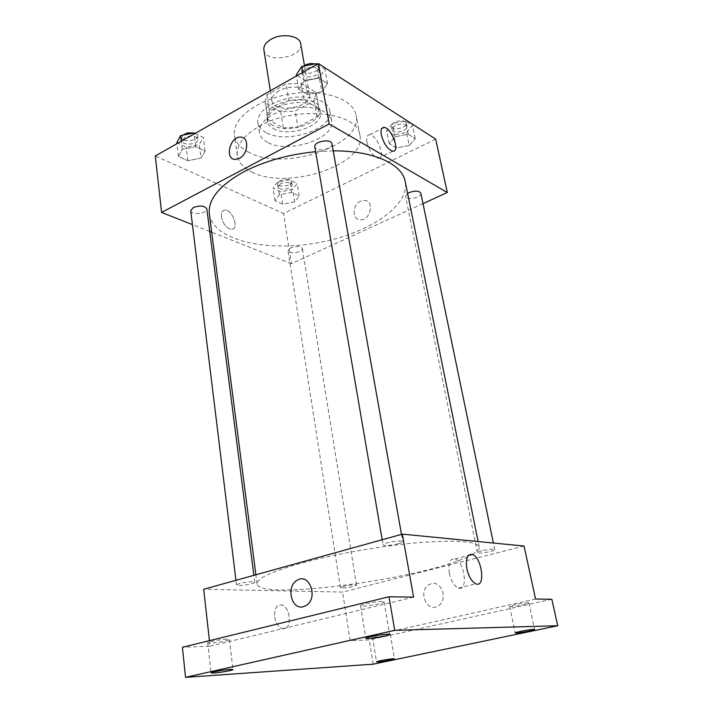 <?xml version="1.0" encoding="UTF-8"?>
<svg xmlns="http://www.w3.org/2000/svg" width="713" height="713" viewBox="0 0 713 713"><rect width="100%" height="100%" fill="white"/><g stroke="black" fill="none" stroke-linecap="round" stroke-linejoin="round"><path stroke-width="0.53" stroke-dasharray="3.56 2.67" d="M263.872 49.883C265.334 64.027 303.881 57.646 300.708 43.787M278.863 90.925C273.845 93.902 271.528 97.182 271.92 100.774C273.257 114.133 312.535 107.627 309.487 94.553C308.809 86.701 289.799 84.33 278.863 90.925M301.109 83.314L316.073 92.423L314.085 100.765L295.164 111.094L280.753 111.87L265.503 103.287L265.084 101.727L266.903 94.909L286.118 84.054L301.109 83.314L303.925 99.838L318.934 108.715L316.073 92.423M280.753 111.87L283.337 127.939L268.035 119.579L265.503 103.287M266.903 94.909L269.478 111.353L288.845 100.622L286.118 84.054M269.478 111.353L267.625 118.046L268.035 119.579M283.337 127.939L297.829 127.119L295.164 111.094M318.934 108.715L316.893 116.905L297.829 127.119M303.925 99.838L288.845 100.622M272.847 125.381C269.398 123.483 267.42 121.076 266.912 118.144C262.571 100.462 318.239 91.246 319.834 109.383C323.167 122.681 287.838 134.49 272.847 125.381M273.355 128.634C288.355 137.698 323.729 125.907 320.404 112.663C319.531 101.959 292.66 98.813 277.205 107.966C270.156 112.084 266.903 116.567 267.42 121.433C267.928 124.347 269.906 126.754 273.355 128.634M316.893 116.905L314.085 100.765M266.109 132.573C261.332 129.998 258.596 126.7 257.901 122.672C256.163 112.779 271.288 101.005 290.735 97.859C310.164 94.571 328.274 100.845 329.816 110.765C334.281 128.795 286.59 144.712 266.109 132.573M267.616 142.359C262.83 139.828 260.093 136.575 259.407 132.6C257.687 122.832 272.892 111.157 292.419 107.993C311.92 104.695 330.074 110.845 331.598 120.649C336.019 138.447 288.132 154.293 267.616 142.359M248.997 152.35C240.477 148.054 235.629 142.404 234.443 135.39C231.645 119.178 256.983 99.41 290.102 94.036C323.194 88.448 353.541 98.991 356.126 115.248C363.336 145.488 284.024 171.788 248.997 152.35M251.876 171.993C287.036 190.736 366.972 164.694 359.905 135.238C358.327 111.896 295.298 105.168 259.372 126.254C243.579 135.425 236.217 145.185 237.304 155.532C238.472 162.359 243.32 167.849 251.876 171.993M294.629 201.913L282.642 204.221L274.986 200.701L279.38 194.774L291.581 192.421L299.175 196.039L294.629 201.913L282.642 204.221L274.986 200.701L279.38 194.774L291.581 192.421L299.175 196.039L294.629 201.913L292.633 189.471L280.699 191.779L273.061 188.17L277.41 182.154L289.558 179.801L297.134 183.517L292.633 189.471M409.253 145.461L396.375 147.956L389.245 143.678L395.082 136.771L408.21 134.213L415.242 138.625L409.253 145.461L396.375 147.956L389.245 143.678L395.082 136.771L408.21 134.213L415.242 138.625L409.253 145.461L406.562 132.458L393.754 134.953L386.633 130.568L392.417 123.563L405.474 121.014L412.497 125.524L406.562 132.458M435.705 139.151L283.551 213.526L155.291 155.969M201.048 158.126L187.831 160.71L178.419 156.388L182.296 149.347L195.772 146.709L205.112 151.165L201.048 158.126L187.831 160.71L178.419 156.388L182.296 149.347L195.772 146.709L205.112 151.165L201.048 158.126L199.301 144.579L186.155 147.154L176.779 142.725M321.83 91.808L307.526 94.633L298.64 89.303L304.157 80.961L318.773 78.073L327.552 83.581L321.83 91.808L307.526 94.633L298.64 89.303L304.157 80.961L318.773 78.073L327.552 83.581L321.83 91.808L319.308 77.592L305.084 80.417L296.216 74.963M423.014 203.615L291.376 263.73L283.551 213.526M291.376 263.73L211.69 232.233M209.729 231.458L192.421 224.613M221.395 216.832C223.16 224.167 226.538 228.32 231.529 229.292C239.506 229.417 232.429 209.257 224.809 210.094C222.144 210.46 221.012 212.706 221.395 216.832C223.16 224.167 226.538 228.32 231.538 229.292C239.515 229.417 232.438 209.257 224.818 210.094C222.153 210.46 221.012 212.706 221.395 216.832M209.337 213.971C213.062 239.773 264.193 251.876 314.807 243.285C365.502 235.103 410.002 207.171 405.216 181.548M333.203 150.862L315.645 151.7M407.622 193.428L405.59 196.503C406.116 200.932 422.105 197.528 420.857 193.232M290.717 247.821L288.007 250.771C288.275 254.684 303.301 252.322 302.357 248.516C300.521 246.065 296.644 245.833 290.717 247.821M190.719 210.727C190.941 215.531 207.813 213.597 206.832 208.891M331.955 143.821C332.124 145.416 330.975 146.878 328.515 148.206C321.59 150.782 317.027 150.336 314.816 146.878M360.609 201.164C352.302 204.631 351.865 219.631 360.118 219.782C370.199 221.021 374.895 200.932 364.673 200.398L360.609 201.164C352.293 204.631 351.865 219.631 360.118 219.782C370.199 221.021 374.895 200.932 364.673 200.398L360.609 201.164M239.381 158.384L235.343 159.418M366.945 142.315C366.161 137.386 367.088 134.855 369.717 134.73C377.275 134.641 386.303 159.347 378.309 158.286C373.211 156.548 369.423 151.227 366.945 142.315M472.211 554.464C477.238 551.666 479.582 549.197 479.243 547.049C476.961 541.212 456.507 539.759 417.889 542.7C380.617 545.944 332.855 554.393 300.173 563.475C271.136 571.799 256.769 578.582 257.045 583.831C258.774 601.745 434.11 577.067 472.122 554.518M398.317 543.725C390.198 545.597 385.118 545.998 383.077 544.928C382.221 542.985 402.934 539.474 402.783 541.586C402.765 542.183 401.276 542.896 398.317 543.725M343.728 586.282L340.395 587.717C340.244 589.125 357.044 586.389 356.464 585.097C354.744 584.41 350.493 584.812 343.728 586.282M239.675 583.439L236.52 584.954C236.324 586.728 255.379 583.885 254.746 582.236C252.536 581.3 247.509 581.701 239.675 583.439M481.854 550.81C478.913 551.586 477.425 552.227 477.389 552.727C477.309 554.357 495.473 551.078 494.76 549.589C493.182 548.832 488.877 549.242 481.854 550.81M524.055 546.042L342.596 592.075L203.695 589.268M373.184 664.177L369.254 639.909L350.172 640.657L342.596 592.075M209.435 640.648L210.059 646.165L182.43 647.252M274.692 616.834C275.851 623.26 278.444 627.208 282.464 628.679C292.232 631.558 291.109 606.558 281.519 604.927C276.519 604.731 274.247 608.697 274.692 616.834C275.851 623.26 278.444 627.208 282.464 628.679C292.241 631.558 291.118 606.558 281.519 604.927C276.519 604.731 274.247 608.697 274.692 616.834M535.561 599.018L350.172 640.657M431.32 583.769L429.315 584.544C417.462 590.204 426.552 613.189 437.987 606.059C448.317 600.756 442.096 580.418 431.32 583.769L429.315 584.544C417.462 590.204 426.552 613.189 437.987 606.059C448.308 600.756 442.096 580.418 431.312 583.769M210.059 646.165L413.593 597.146M306.011 605.578L303.39 606.701M449.315 573.074C448.04 563.074 449.921 558.359 454.947 558.921C464.733 561.487 468.459 592.164 458.343 588.073C454.145 586.033 451.142 581.024 449.315 573.074M388.781 633.91C384.405 633.991 371.919 636.379 372.48 637.039C372.239 638.073 390.831 634.998 390.261 634.089L388.781 633.91M527.887 602.815C523.859 602.681 508.948 605.649 509.652 606.442C509.447 607.636 529.581 604.071 528.921 603.029L527.887 602.815M551.826 599.268L369.254 639.909M226.716 639.187C220.665 639.311 207.118 641.887 207.715 642.796C207.403 644.285 230.103 640.853 229.443 639.508L226.716 639.187M382.123 601.478C376.286 601.3 359.789 604.606 360.591 605.774C360.35 607.574 384.931 603.51 384.129 601.888L382.123 601.478M317.16 64.241L324.968 69.259L319.308 77.592M305.467 68.894C303.123 70.302 302.045 71.853 302.25 73.573C302.909 79.687 320.36 76.549 318.907 70.569C316.67 66.755 312.187 66.202 305.467 68.894M307.526 94.633L305.084 80.417M298.64 89.303L296.394 76.006M304.157 80.961L302.695 72.441M318.773 78.073L316.394 64.678M327.552 83.581L324.968 69.259M303.64 66.122L301.635 70.008C302.303 76.148 319.727 73.011 318.274 67.013L314.638 63.938M395.448 125.47C393.041 126.762 391.927 128.162 392.114 129.659C392.738 134.534 408.317 131.112 406.989 126.379C405.171 123.536 401.321 123.233 395.448 125.47M396.375 147.956L393.754 134.953M389.245 143.678L386.633 130.568M395.082 136.771L392.417 123.563M408.21 134.213L405.474 121.014M415.242 138.625L412.497 125.524M394.788 122.199C392.382 123.501 391.268 124.9 391.455 126.397C392.088 131.299 407.649 127.877 406.321 123.126C404.494 120.265 400.653 119.962 394.788 122.199M195.041 133.447L203.339 137.511L199.301 144.579M184.622 137.511L182.18 140.933C182.475 146.21 198.927 144.427 197.893 139.249C195.647 135.639 191.218 135.06 184.622 137.511M187.831 160.71L186.155 147.154M178.419 156.388L176.895 143.723M182.296 149.347L181.298 141.227M195.772 146.709L194.15 133.946M205.112 151.165L203.339 137.511M182.778 135.158L181.762 137.538C182.056 142.832 198.499 141.067 197.465 135.853L195.166 133.376M280.672 183.722L278.07 186.913C278.418 191.227 293.105 188.936 292.098 184.729C290.253 181.993 286.448 181.655 280.672 183.722M282.642 204.221L280.699 191.779M274.986 200.701L273.061 188.17M279.38 194.774L277.41 182.154M291.581 192.421L289.558 179.801M299.175 196.039L297.134 183.517M280.182 180.594L277.589 183.794C277.936 188.125 292.606 185.843 291.599 181.619C289.754 178.865 285.949 178.526 280.182 180.594M270.343 90.774L271.92 100.774M304.469 65.543L309.487 94.553M320.404 112.663L319.834 109.383M267.42 121.433L266.912 118.144M319.121 109.526L316.269 93.251M267.625 118.046L265.084 101.727M331.598 120.649L329.816 110.765M259.407 132.6L257.901 122.672M359.905 135.238L356.126 115.248M237.304 155.532L234.443 135.39M378.309 158.286L392.711 151.174M369.717 134.73L381.785 128.581M479.243 547.049L478.129 541.55M257.045 583.831L255.878 574.785M382.186 539.732L383.077 544.928M401.499 534.376L402.783 541.586M356.464 585.097L302.357 248.516M340.395 587.717L288.007 250.771M254.746 582.236L253.864 575.346M236.52 584.954L235.95 580.311M494.76 549.589L493.405 543.048M477.389 552.727L405.59 196.503M458.343 588.073L475.901 583.867M454.947 558.921L468.352 555.48M372.48 637.039L376.526 661.851M390.261 634.089L394.449 658.883M207.715 642.796L211.057 672.92M229.443 639.508L232.982 669.525M360.591 605.774L365.84 638.385M384.129 601.888L389.619 634.454M509.652 606.442L515.169 632.921M528.921 603.029L534.616 629.534M318.907 70.569L318.274 67.013M302.25 73.573L301.635 70.008M406.989 126.379L406.321 123.126M392.114 129.659L391.455 126.397M197.893 139.249L197.465 135.853M182.18 140.933L181.762 137.538M292.098 184.729L291.599 181.619M278.07 186.913L277.589 183.794"/><path stroke-width="1.07" d="M304.469 65.543L300.708 43.787C299.941 35.49 281.234 32.745 270.575 39.572C265.682 42.655 263.445 46.095 263.872 49.883L270.343 90.774M192.421 224.613L161.601 212.429L155.291 155.969L318.417 63.528L435.705 139.151L447.301 192.519L423.014 203.615M211.69 232.233L209.729 231.458M315.645 151.7C288.515 154.4 264.594 161.093 243.864 171.771C219.372 185.425 207.866 199.488 209.337 213.971L255.878 574.785M478.129 541.55L405.216 181.548C402.31 164.142 373.425 150.559 333.203 150.862M161.601 212.429L329.192 123.946L447.301 192.519M493.405 543.048L420.857 193.232C419.066 190.674 415.144 190.469 409.093 192.617L407.622 193.428M253.864 575.346L206.832 208.891C204.578 205.638 200.059 205.192 193.268 207.554L190.719 210.727L235.95 580.311M382.186 539.732L314.816 146.878C313.426 141.459 331.411 138.242 331.955 143.821L401.499 534.376M329.192 123.946L318.417 63.528M381.366 135.015C380.546 130.06 381.428 127.538 384.022 127.44C391.455 127.449 400.59 152.332 392.711 151.174C387.676 149.373 383.897 143.981 381.366 135.015M239.372 158.384L235.343 159.418C224.212 159.534 230.032 135.933 240.816 137.137C249.372 137.092 248.267 154.16 239.372 158.384C248.267 154.16 249.372 137.092 240.816 137.137L240.816 137.137C230.032 135.933 224.212 159.534 235.343 159.418M209.435 640.648L203.695 589.268L402.355 534.135L524.055 546.042L535.561 599.018L551.826 599.268L557.709 625.738L373.184 664.177L185.532 677.35L182.43 647.252L389.004 596.763L413.593 597.146L402.355 534.135M185.532 677.35L394.735 630.328L389.004 596.763M394.735 630.328L557.709 625.738M466.863 568.698C465.5 558.627 467.3 553.885 472.256 554.482C481.908 557.138 485.901 588.038 475.901 583.867C471.756 581.772 468.744 576.719 466.863 568.698M303.39 606.701C291.225 610.399 285.753 585.979 297.276 580.204C309.487 572.343 318.693 598.457 306.011 605.578L303.39 606.701C291.225 610.399 285.753 585.979 297.276 580.204C309.487 572.343 318.693 598.457 306.011 605.578M516.257 633.037L515.169 632.921C514.51 632.342 529.572 629.472 533.591 629.419L534.616 629.534C535.205 630.132 520.365 632.957 516.257 633.037M367.944 638.616L365.84 638.385C365.083 637.52 381.767 634.32 387.631 634.214L389.619 634.454C390.287 635.336 373.915 638.474 367.944 638.616M213.891 673.045L211.057 672.92C210.487 672.243 224.176 669.73 230.263 669.391L232.982 669.525C233.49 670.202 220.059 672.68 213.891 673.045M378.077 661.922L376.526 661.851C375.992 661.379 388.585 659.044 392.97 658.812L394.449 658.883C394.931 659.373 382.524 661.673 378.077 661.922M296.394 76.006L296.216 74.963L301.679 66.514L316.207 63.626L317.16 64.241M302.695 72.441L301.679 66.514M316.394 64.678L316.207 63.626M314.638 63.938C311.305 63.19 308.043 63.653 304.843 65.32L303.64 66.122M176.895 143.723L176.779 142.725L180.612 135.586L194.025 132.948L195.041 133.447M181.298 141.227L180.612 135.586M194.15 133.946L194.025 132.948M193.981 132.957L187.457 132.894L182.778 135.158M195.166 133.376L194.114 132.992M381.785 128.581L384.022 127.44M468.352 555.48L472.256 554.482"/></g></svg>
